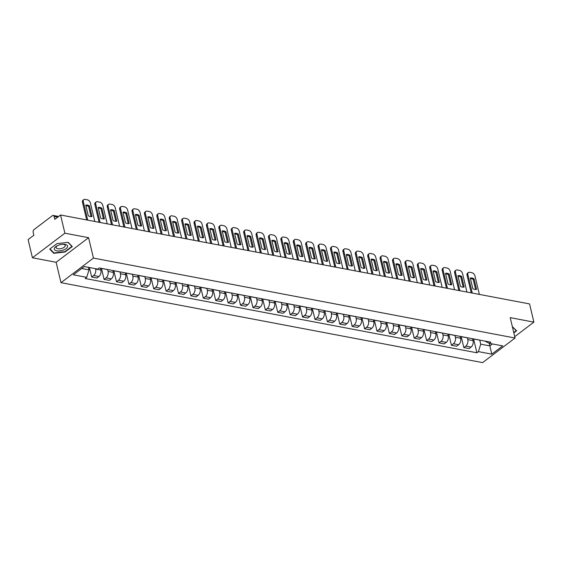 <?xml version="1.0" encoding="UTF-8"?>
<svg xmlns="http://www.w3.org/2000/svg" width="562" height="562" viewBox="0 0 562 562"><rect width="100%" height="100%" fill="white"/><g stroke="black" fill="none" stroke-linecap="round" stroke-linejoin="round"><path stroke-width="0.84" d="M64.89 233.195L32.434 257.782L56.13 262.278L60.991 282.672L482.61 362.616L515.059 338.029L93.447 258.084L88.585 237.691L64.89 233.195L60.556 214.993L529.566 303.93L533.9 322.131L510.205 317.635L515.059 338.029M32.434 257.782L28.1 239.581L33.846 235.232L33.172 232.394A2.1 1.335 -79.3 0 1 34.029 229.584L52.399 215.668A2.1 1.335 -79.3 0 1 53.228 215.429L58.624 216.454M514.736 336.652L533.9 322.131M57.668 217.178L54.135 216.511L54.809 219.349L60.556 214.993M54.135 216.511A2.1 1.335 -79.3 0 0 53.228 215.429M95.547 268.692L95.638 269.05A4.826 3.07 100.7 0 1 93.65 275.52L91.676 277.024L96.924 278.014L98.898 276.518A4.826 3.07 -79.3 0 0 100.886 270.048L100.436 268.172M102.242 268.517A4.826 3.07 100.7 0 1 101.75 268.481A4.826 3.07 100.7 0 1 101.272 268.334M89.414 267.526L91.676 277.024M101.75 268.481L106.998 269.479A4.826 3.07 -79.3 0 0 107.49 269.507M107.595 269.528L108.045 271.404A4.826 3.07 100.7 0 1 106.056 277.874L104.075 279.377L109.33 280.368L111.304 278.871A4.826 3.07 -79.3 0 0 113.292 272.401L112.843 270.526M114.648 270.87A4.826 3.07 100.7 0 1 114.149 270.835A4.826 3.07 100.7 0 1 113.679 270.68M101.469 268.411L104.075 279.377M114.149 270.835L119.404 271.832A4.826 3.07 -79.3 0 0 119.896 271.86M120.001 271.882L120.444 273.757A4.826 3.07 100.7 0 1 118.463 280.227L116.482 281.724L121.729 282.721L123.71 281.225A4.826 3.07 -79.3 0 0 125.698 274.755L125.249 272.879M127.054 273.216A4.826 3.07 100.7 0 1 126.555 273.188A4.826 3.07 100.7 0 1 126.085 273.034M113.868 270.758L116.482 281.724M126.555 273.188L131.803 274.186A4.826 3.07 -79.3 0 0 132.302 274.214M132.407 274.235L132.85 276.111A4.826 3.07 100.7 0 1 130.869 282.581L128.888 284.077L134.135 285.075L136.116 283.571A4.826 3.07 -79.3 0 0 138.097 277.101L137.655 275.225M139.46 275.57A4.826 3.07 100.7 0 1 138.962 275.542A4.826 3.07 100.7 0 1 138.491 275.387M126.274 273.111L128.888 284.077M138.962 275.542L144.209 276.539A4.826 3.07 -79.3 0 0 144.708 276.567M144.813 276.588L145.256 278.464A4.826 3.07 100.7 0 1 143.275 284.934L141.294 286.43L146.541 287.428L148.523 285.925A4.826 3.07 -79.3 0 0 150.504 279.454L150.061 277.579M151.866 277.923A4.826 3.07 100.7 0 1 151.368 277.895A4.826 3.07 100.7 0 1 150.897 277.74M138.681 275.464L141.294 286.43M151.368 277.895L156.615 278.885A4.826 3.07 -79.3 0 0 157.114 278.921M157.212 278.942L157.662 280.817A4.826 3.07 100.7 0 1 155.681 287.28L153.7 288.784L158.948 289.781L160.929 288.278A4.826 3.07 -79.3 0 0 162.91 281.808L162.46 279.932M164.273 280.276A4.826 3.07 100.7 0 1 163.774 280.248A4.826 3.07 100.7 0 1 163.303 280.094M151.087 277.818L153.7 288.784M163.774 280.248L169.022 281.239A4.826 3.07 -79.3 0 0 169.52 281.274M169.619 281.288L170.068 283.164A4.826 3.07 100.7 0 1 168.08 289.634L166.106 291.137L171.354 292.128L173.335 290.631A4.826 3.07 -79.3 0 0 175.316 284.161L174.866 282.286M176.672 282.63A4.826 3.07 100.7 0 1 176.18 282.595A4.826 3.07 100.7 0 1 175.702 282.447M163.493 280.171L166.106 291.137M176.18 282.595L181.428 283.592A4.826 3.07 -79.3 0 0 181.919 283.62M182.025 283.641L182.474 285.517A4.826 3.07 100.7 0 1 180.486 291.987L178.512 293.49L183.76 294.481L185.734 292.985A4.826 3.07 -79.3 0 0 187.722 286.515L187.272 284.639M189.078 284.983A4.826 3.07 100.7 0 1 188.586 284.948A4.826 3.07 100.7 0 1 188.108 284.793M175.899 282.524L178.512 293.49M188.586 284.948L193.834 285.946A4.826 3.07 -79.3 0 0 194.326 285.974M194.431 285.995L194.881 287.87A4.826 3.07 100.7 0 1 192.892 294.34L190.911 295.837L196.159 296.834L198.14 295.338A4.826 3.07 -79.3 0 0 200.128 288.868L199.679 286.992M201.484 287.33A4.826 3.07 100.7 0 1 200.985 287.301A4.826 3.07 100.7 0 1 200.515 287.147M188.305 284.878L190.911 295.837M200.985 287.301L206.24 288.299A4.826 3.07 -79.3 0 0 206.732 288.327M206.837 288.348L207.28 290.224A4.826 3.07 100.7 0 1 205.299 296.694L203.318 298.19L208.565 299.188L210.546 297.684A4.826 3.07 -79.3 0 0 212.527 291.221L212.085 289.346M213.89 289.683A4.826 3.07 100.7 0 1 213.391 289.655A4.826 3.07 100.7 0 1 212.921 289.5M200.704 287.224L203.318 298.19M213.391 289.655L218.639 290.652A4.826 3.07 -79.3 0 0 219.138 290.68M219.243 290.702L219.686 292.577A4.826 3.07 100.7 0 1 217.705 299.047L215.724 300.544L220.971 301.541L222.952 300.038A4.826 3.07 -79.3 0 0 224.933 293.568L224.491 291.692M226.296 292.036A4.826 3.07 100.7 0 1 225.798 292.008A4.826 3.07 100.7 0 1 225.327 291.854M213.11 289.578L215.724 300.544M225.798 292.008L231.045 292.999A4.826 3.07 -79.3 0 0 231.544 293.034M231.642 293.055L232.092 294.931A4.826 3.07 100.7 0 1 230.111 301.394L228.13 302.897L233.378 303.894L235.359 302.391A4.826 3.07 -79.3 0 0 237.34 295.921L236.897 294.045M238.702 294.39A4.826 3.07 100.7 0 1 238.204 294.362A4.826 3.07 100.7 0 1 237.733 294.207M225.517 291.931L228.13 302.897M238.204 294.362L243.451 295.352A4.826 3.07 -79.3 0 0 243.95 295.387M244.048 295.401L244.498 297.277A4.826 3.07 100.7 0 1 242.517 303.747L240.536 305.25L245.784 306.241L247.765 304.745A4.826 3.07 -79.3 0 0 249.746 298.274L249.296 296.399M251.102 296.743A4.826 3.07 100.7 0 1 250.61 296.708A4.826 3.07 100.7 0 1 250.139 296.56M237.923 294.284L240.536 305.25M250.61 296.708L255.858 297.705A4.826 3.07 -79.3 0 0 256.356 297.734M256.455 297.755L256.904 299.63A4.826 3.07 100.7 0 1 254.916 306.1L252.942 307.604L258.19 308.594L260.171 307.098A4.826 3.07 -79.3 0 0 262.152 300.628L261.702 298.752M263.508 299.096A4.826 3.07 100.7 0 1 263.016 299.061A4.826 3.07 100.7 0 1 262.538 298.907M250.329 296.638L252.942 307.604M263.016 299.061L268.264 300.059A4.826 3.07 -79.3 0 0 268.755 300.087M268.861 300.108L269.31 301.984A4.826 3.07 100.7 0 1 267.322 308.454L265.341 309.957L270.596 310.948L272.57 309.451A4.826 3.07 -79.3 0 0 274.558 302.981L274.108 301.106M275.914 301.443A4.826 3.07 100.7 0 1 275.422 301.415A4.826 3.07 100.7 0 1 274.944 301.26M262.735 298.991L265.341 309.957M275.422 301.415L280.67 302.412A4.826 3.07 -79.3 0 0 281.162 302.44M281.267 302.461L281.717 304.337A4.826 3.07 100.7 0 1 279.728 310.807L277.747 312.303L282.995 313.301L284.976 311.805A4.826 3.07 -79.3 0 0 286.964 305.335L286.515 303.459M288.32 303.796A4.826 3.07 100.7 0 1 287.821 303.768A4.826 3.07 100.7 0 1 287.351 303.613M275.134 301.337L277.747 312.303M287.821 303.768L293.069 304.766A4.826 3.07 -79.3 0 0 293.568 304.794M293.673 304.815L294.116 306.69A4.826 3.07 100.7 0 1 292.135 313.16L290.154 314.657L295.401 315.654L297.382 314.151A4.826 3.07 -79.3 0 0 299.363 307.681L298.921 305.805M300.726 306.149A4.826 3.07 100.7 0 1 300.227 306.121A4.826 3.07 100.7 0 1 299.757 305.967M287.54 303.691L290.154 314.657M300.227 306.121L305.475 307.112A4.826 3.07 -79.3 0 0 305.974 307.147M306.079 307.168L306.522 309.044A4.826 3.07 100.7 0 1 304.541 315.514L302.56 317.01L307.807 318.008L309.788 316.504A4.826 3.07 -79.3 0 0 311.769 310.034L311.327 308.159M313.132 308.503A4.826 3.07 100.7 0 1 312.634 308.475A4.826 3.07 100.7 0 1 312.163 308.32M299.946 306.044L302.56 317.01M312.634 308.475L317.881 309.465A4.826 3.07 -79.3 0 0 318.38 309.5M318.478 309.514L318.928 311.39A4.826 3.07 100.7 0 1 316.947 317.86L314.966 319.364L320.214 320.361L322.195 318.858A4.826 3.07 -79.3 0 0 324.176 312.388L323.733 310.512M325.538 310.856A4.826 3.07 100.7 0 1 325.04 310.828A4.826 3.07 100.7 0 1 324.569 310.674M312.353 308.397L314.966 319.364M325.04 310.828L330.287 311.819A4.826 3.07 -79.3 0 0 330.786 311.847M330.885 311.868L331.334 313.744A4.826 3.07 100.7 0 1 329.353 320.214L327.372 321.717L332.62 322.707L334.601 321.211A4.826 3.07 -79.3 0 0 336.582 314.741L336.132 312.865M337.938 313.21A4.826 3.07 100.7 0 1 337.446 313.175A4.826 3.07 100.7 0 1 336.975 313.027M324.759 310.751L327.372 321.717M337.446 313.175L342.694 314.172A4.826 3.07 -79.3 0 0 343.192 314.2M343.291 314.221L343.74 316.097A4.826 3.07 100.7 0 1 341.752 322.567L339.778 324.07L345.026 325.061L347.007 323.564A4.826 3.07 -79.3 0 0 348.988 317.094L348.538 315.219M350.344 315.563A4.826 3.07 100.7 0 1 349.852 315.528A4.826 3.07 100.7 0 1 349.374 315.373M337.165 313.104L339.778 324.07M349.852 315.528L355.1 316.525A4.826 3.07 -79.3 0 0 355.591 316.554M355.697 316.575L356.146 318.45A4.826 3.07 100.7 0 1 354.158 324.92L352.177 326.417L357.432 327.414L359.406 325.918A4.826 3.07 -79.3 0 0 361.394 319.448L360.944 317.572M362.75 317.909A4.826 3.07 100.7 0 1 362.258 317.881A4.826 3.07 100.7 0 1 361.78 317.727M349.571 315.451L352.177 326.417M362.258 317.881L367.506 318.879A4.826 3.07 -79.3 0 0 367.998 318.907M368.103 318.928L368.546 320.804A4.826 3.07 100.7 0 1 366.564 327.274L364.583 328.77L369.831 329.768L371.812 328.264A4.826 3.07 -79.3 0 0 373.8 321.794L373.351 319.918M375.156 320.263A4.826 3.07 100.7 0 1 374.657 320.235A4.826 3.07 100.7 0 1 374.187 320.08M361.97 317.804L364.583 328.77M374.657 320.235L379.905 321.232A4.826 3.07 -79.3 0 0 380.404 321.26M380.509 321.281L380.952 323.157A4.826 3.07 100.7 0 1 378.971 329.627L376.99 331.123L382.237 332.121L384.218 330.618A4.826 3.07 -79.3 0 0 386.199 324.148L385.757 322.272M387.562 322.616A4.826 3.07 100.7 0 1 387.063 322.588A4.826 3.07 100.7 0 1 386.593 322.433M374.376 320.157L376.99 331.123M387.063 322.588L392.311 323.579A4.826 3.07 -79.3 0 0 392.81 323.614M392.915 323.628L393.358 325.503A4.826 3.07 100.7 0 1 391.377 331.973L389.396 333.477L394.643 334.474L396.624 332.971A4.826 3.07 -79.3 0 0 398.606 326.501L398.163 324.625M399.968 324.969A4.826 3.07 100.7 0 1 399.47 324.941A4.826 3.07 100.7 0 1 398.999 324.787M386.782 322.511L389.396 333.477M399.47 324.941L404.717 325.932A4.826 3.07 -79.3 0 0 405.216 325.967M405.314 325.981L405.764 327.857A4.826 3.07 100.7 0 1 403.783 334.327L401.802 335.83L407.05 336.821L409.031 335.324A4.826 3.07 -79.3 0 0 411.012 328.854L410.569 326.979M412.375 327.323A4.826 3.07 100.7 0 1 411.876 327.288A4.826 3.07 100.7 0 1 411.405 327.14M399.189 324.864L401.802 335.83M411.876 327.288L417.123 328.285A4.826 3.07 -79.3 0 0 417.622 328.313M417.721 328.334L418.17 330.21A4.826 3.07 100.7 0 1 416.189 336.68L414.208 338.183L419.456 339.174L421.437 337.678A4.826 3.07 -79.3 0 0 423.418 331.208L422.968 329.332M424.774 329.676A4.826 3.07 100.7 0 1 424.282 329.641A4.826 3.07 100.7 0 1 423.804 329.487M411.595 327.217L414.208 338.183M424.282 329.641L429.53 330.639A4.826 3.07 -79.3 0 0 430.021 330.667M430.127 330.688L430.576 332.563A4.826 3.07 100.7 0 1 428.588 339.034L426.614 340.53L431.862 341.527L433.836 340.031A4.826 3.07 -79.3 0 0 435.824 333.561L435.374 331.685M437.18 332.023A4.826 3.07 100.7 0 1 436.688 331.994A4.826 3.07 100.7 0 1 436.21 331.84M424.001 329.564L426.614 340.53M436.688 331.994L441.936 332.992A4.826 3.07 -79.3 0 0 442.427 333.02M442.533 333.041L442.982 334.917A4.826 3.07 100.7 0 1 440.994 341.387L439.013 342.883L444.261 343.881L446.242 342.377A4.826 3.07 -79.3 0 0 448.23 335.907L447.781 334.032M449.586 334.376A4.826 3.07 100.7 0 1 449.087 334.348A4.826 3.07 100.7 0 1 448.617 334.193M436.407 331.917L439.013 342.883M449.087 334.348L454.342 335.345A4.826 3.07 -79.3 0 0 454.834 335.373M454.939 335.395L455.382 337.27A4.826 3.07 100.7 0 1 453.401 343.74L451.419 345.237L456.667 346.234L458.648 344.731A4.826 3.07 -79.3 0 0 460.636 338.261L460.187 336.385M461.992 336.729A4.826 3.07 100.7 0 1 461.493 336.701A4.826 3.07 100.7 0 1 461.023 336.547M448.806 334.271L451.419 345.237M461.493 336.701L466.741 337.692A4.826 3.07 -79.3 0 0 467.24 337.727M467.345 337.748L467.788 339.624A4.826 3.07 100.7 0 1 465.807 346.087L463.826 347.59L469.073 348.588L471.054 347.084A4.826 3.07 -79.3 0 0 473.035 340.614L472.593 338.738M474.398 339.083A4.826 3.07 100.7 0 1 473.899 339.055A4.826 3.07 100.7 0 1 473.429 338.9M461.212 336.624L463.826 347.59M473.899 339.055L479.147 340.045A4.826 3.07 -79.3 0 0 479.646 340.08M81.687 268.503L89 269.893L88.396 267.336M89 269.893L86.717 277.347L73.355 274.811L84.265 266.55L97.619 269.086L99.151 267.926L490.865 342.202L489.34 343.361L502.695 345.89L491.792 354.151L478.431 351.622L480.721 344.169L489.86 345.904L492.438 343.951M86.717 277.347L85.192 278.499L476.906 352.774L478.431 351.622M60.991 282.672L93.447 258.084M56.13 262.278L88.585 237.691M72.28 246.542L68.22 242.348L56.931 243.634L49.702 249.114L53.755 253.307L65.044 252.022L72.28 246.542M513.844 332.915L516.64 330.8L512.347 326.634L516.239 330.66L513.752 332.542M489.249 343.319L491.792 354.151M479.751 340.094L480.721 344.169M489.34 343.361L484.725 341.043M473.618 338.977L476.906 352.774M64.96 251.65L65.044 252.022M53.587 252.591L53.755 253.307M91.044 216.595L88.641 206.5A6.561 4.138 -127.1 0 0 85.867 205.65M86.681 219.946L82.481 202.313A3.147 1.988 -127.1 0 1 82.965 200.255L83.808 199.615A3.147 1.988 52.9 0 0 83.324 201.674L82.481 202.313M89.484 205.861A6.561 4.138 -127.1 0 0 85.747 205.151L88.269 215.745A6.561 4.138 -127.1 0 0 92.006 216.454L89.484 205.861L88.641 206.5M94.802 221.484L90.405 203.015A3.147 1.988 52.9 0 0 87.363 199.819L85.059 199.384A3.147 1.988 52.9 0 0 83.808 199.615M87.728 220.142L83.324 201.674M103.45 218.948L101.048 208.853A6.561 4.138 -127.1 0 0 98.273 208.003M99.088 222.299L94.887 204.666A3.147 1.988 -127.1 0 1 95.371 202.608L96.214 201.969A3.147 1.988 52.9 0 0 95.73 204.027L94.887 204.666M101.891 208.214A6.561 4.138 -127.1 0 0 98.153 207.504L100.675 218.098A6.561 4.138 -127.1 0 0 104.413 218.808L101.891 208.214L101.048 208.853M107.209 223.838L102.804 205.369A3.147 1.988 52.9 0 0 99.769 202.172L97.465 201.73A3.147 1.988 52.9 0 0 96.214 201.969M100.127 222.496L95.73 204.027M115.856 221.302L113.454 211.207A6.561 4.138 -127.1 0 0 110.679 210.357M111.494 224.652L107.293 207.013A3.147 1.988 -127.1 0 1 107.778 204.961L108.621 204.322A3.147 1.988 52.9 0 0 108.136 206.373L107.293 207.013M114.297 210.567A6.561 4.138 -127.1 0 0 110.559 209.858L113.081 220.452A6.561 4.138 -127.1 0 0 116.819 221.161L114.297 210.567L113.454 211.207M119.615 226.191L115.21 207.715A3.147 1.988 52.9 0 0 112.175 204.519L109.864 204.083A3.147 1.988 52.9 0 0 108.621 204.322M112.533 224.849L108.136 206.373M54.359 248.39A6.821 3.028 166.6 0 0 59.874 250.905A6.821 3.028 166.6 0 0 67.531 246.894A6.821 3.028 166.6 0 0 63.745 244.301A6.821 3.028 166.6 0 0 56.938 245.924A6.821 3.028 166.6 0 0 54.359 248.39M57.514 245.636A4.672 2.072 166.6 0 0 56.179 247.076A4.672 2.072 166.6 0 0 56.144 247.645A4.672 2.072 166.6 0 0 60.563 248.706A4.672 2.072 166.6 0 0 65.199 246.051A4.672 2.072 166.6 0 0 65.227 245.482A4.672 2.072 166.6 0 0 63.106 244.308M67.988 242.37L71.887 246.402L64.876 251.706L53.938 252.949L50.004 248.889L56.945 243.627M71.803 246.044L71.887 246.402M516.162 330.308L516.239 330.66M128.262 223.655L125.86 213.56A6.561 4.138 -127.1 0 0 123.085 212.703M123.9 227.006L119.699 209.366A3.147 1.988 -127.1 0 1 120.184 207.308L121.027 206.668A3.147 1.988 52.9 0 0 120.542 208.727L119.699 209.366M126.703 212.921A6.561 4.138 -127.1 0 0 122.966 212.211L125.488 222.805A6.561 4.138 -127.1 0 0 129.225 223.514L126.703 212.921L125.86 213.56M132.021 228.544L127.616 210.069A3.147 1.988 52.9 0 0 124.581 206.872L122.27 206.437A3.147 1.988 52.9 0 0 121.027 206.668M124.94 227.203L120.542 208.727M140.669 226.008L138.259 215.906A6.561 4.138 -127.1 0 0 135.484 215.056M136.306 229.359L132.098 211.719A3.147 1.988 -127.1 0 1 132.583 209.661L133.433 209.022A3.147 1.988 52.9 0 0 132.948 211.08L132.098 211.719M139.109 215.267A6.561 4.138 -127.1 0 0 135.372 214.558L137.894 225.158A6.561 4.138 -127.1 0 0 141.631 225.861L139.109 215.267L138.259 215.906M144.42 230.898L140.022 212.422A3.147 1.988 52.9 0 0 136.98 209.226L134.676 208.79A3.147 1.988 52.9 0 0 133.433 209.022M137.346 229.556L132.948 211.08M153.075 228.362L150.665 218.26A6.561 4.138 -127.1 0 0 147.89 217.41M148.705 231.706L144.504 214.073A3.147 1.988 -127.1 0 1 144.989 212.014L145.832 211.375A3.147 1.988 52.9 0 0 145.347 213.434L144.504 214.073M151.508 217.62A6.561 4.138 -127.1 0 0 147.771 216.911L150.3 227.505A6.561 4.138 -127.1 0 0 154.037 228.214L151.508 217.62L150.665 218.26M156.826 233.251L152.428 214.775A3.147 1.988 52.9 0 0 149.387 211.579L147.082 211.143A3.147 1.988 52.9 0 0 145.832 211.375M149.752 231.909L145.347 213.434M165.481 230.708L163.071 220.613A6.561 4.138 -127.1 0 0 160.296 219.763M161.111 234.059L156.91 216.426A3.147 1.988 -127.1 0 1 157.395 214.368L158.238 213.729A3.147 1.988 52.9 0 0 157.753 215.787L156.91 216.426M163.914 219.974A6.561 4.138 -127.1 0 0 160.177 219.264L162.706 229.858A6.561 4.138 -127.1 0 0 166.443 230.568L163.914 219.974L163.071 220.613M169.232 235.597L164.835 217.129A3.147 1.988 52.9 0 0 161.793 213.932L159.489 213.497A3.147 1.988 52.9 0 0 158.238 213.729M162.158 234.256L157.753 215.787M177.88 233.061L175.477 222.966A6.561 4.138 -127.1 0 0 172.703 222.116M173.518 236.412L169.317 218.78A3.147 1.988 -127.1 0 1 169.801 216.721L170.644 216.082A3.147 1.988 52.9 0 0 170.16 218.14L169.317 218.78M176.32 222.327A6.561 4.138 -127.1 0 0 172.583 221.618L175.105 232.211A6.561 4.138 -127.1 0 0 178.842 232.921L176.32 222.327L175.477 222.966M181.638 237.951L177.241 219.482A3.147 1.988 52.9 0 0 174.199 216.286L171.895 215.843A3.147 1.988 52.9 0 0 170.644 216.082M174.564 236.609L170.16 218.14M190.286 235.415L187.884 225.32A6.561 4.138 -127.1 0 0 185.109 224.47M185.924 238.766L181.723 221.126A3.147 1.988 -127.1 0 1 182.207 219.075L183.05 218.435A3.147 1.988 52.9 0 0 182.566 220.487L181.723 221.126M188.727 224.681A6.561 4.138 -127.1 0 0 184.989 223.971L187.511 234.565A6.561 4.138 -127.1 0 0 191.249 235.274L188.727 224.681L187.884 225.32M194.045 240.304L189.64 221.828A3.147 1.988 52.9 0 0 186.605 218.639L184.301 218.197A3.147 1.988 52.9 0 0 183.05 218.435M186.963 238.962L182.566 220.487M202.692 237.768L200.29 227.673A6.561 4.138 -127.1 0 0 197.515 226.816M198.33 241.119L194.129 223.479A3.147 1.988 -127.1 0 1 194.614 221.428L195.457 220.789A3.147 1.988 52.9 0 0 194.972 222.84L194.129 223.479M201.133 227.034A6.561 4.138 -127.1 0 0 197.395 226.324L199.917 236.918A6.561 4.138 -127.1 0 0 203.655 237.628L201.133 227.034L200.29 227.673M206.451 242.658L202.046 224.182A3.147 1.988 52.9 0 0 199.011 220.985L196.7 220.55A3.147 1.988 52.9 0 0 195.457 220.789M199.37 241.316L194.972 222.84M215.098 240.122L212.696 230.02A6.561 4.138 -127.1 0 0 209.921 229.17M210.736 243.472L206.535 225.833A3.147 1.988 -127.1 0 1 207.02 223.774L207.863 223.135A3.147 1.988 52.9 0 0 207.378 225.193L206.535 225.833M213.539 229.38A6.561 4.138 -127.1 0 0 209.802 228.678L212.324 239.272A6.561 4.138 -127.1 0 0 216.061 239.974L213.539 229.38L212.696 230.02M218.857 245.011L214.452 226.535A3.147 1.988 52.9 0 0 211.41 223.339L209.106 222.903A3.147 1.988 52.9 0 0 207.863 223.135M211.776 243.669L207.378 225.193M227.505 242.475L225.095 232.373A6.561 4.138 -127.1 0 0 222.32 231.523M223.135 245.819L218.934 228.186A3.147 1.988 -127.1 0 1 219.419 226.128L220.269 225.488A3.147 1.988 52.9 0 0 219.784 227.547L218.934 228.186M225.945 231.734A6.561 4.138 -127.1 0 0 222.208 231.024L224.73 241.618A6.561 4.138 -127.1 0 0 228.467 242.327L225.945 231.734L225.095 232.373M231.256 247.364L226.858 228.889A3.147 1.988 52.9 0 0 223.817 225.692L221.512 225.257A3.147 1.988 52.9 0 0 220.269 225.488M224.182 246.023L219.784 227.547M239.911 244.821L237.501 234.726A6.561 4.138 -127.1 0 0 234.726 233.876M235.541 248.172L231.34 230.539A3.147 1.988 -127.1 0 1 231.825 228.481L232.668 227.842A3.147 1.988 52.9 0 0 232.183 229.9L231.34 230.539M238.344 234.087A6.561 4.138 -127.1 0 0 234.607 233.378L237.136 243.971A6.561 4.138 -127.1 0 0 240.873 244.681L238.344 234.087L237.501 234.726M243.662 249.718L239.264 231.242A3.147 1.988 52.9 0 0 236.223 228.046L233.918 227.61A3.147 1.988 52.9 0 0 232.668 227.842M236.588 248.369L232.183 229.9M252.317 247.175L249.907 237.08A6.561 4.138 -127.1 0 0 247.132 236.23M247.947 250.526L243.746 232.893A3.147 1.988 -127.1 0 1 244.231 230.834L245.074 230.195A3.147 1.988 52.9 0 0 244.589 232.254L243.746 232.893M250.75 236.44A6.561 4.138 -127.1 0 0 247.013 235.731L249.535 246.325A6.561 4.138 -127.1 0 0 253.279 247.034L250.75 236.44L249.907 237.08M256.068 252.064L251.671 233.595A3.147 1.988 52.9 0 0 248.629 230.399L246.325 229.956A3.147 1.988 52.9 0 0 245.074 230.195M248.994 250.722L244.589 232.254M264.716 249.528L262.313 239.433A6.561 4.138 -127.1 0 0 259.539 238.583M260.354 252.879L256.153 235.246A3.147 1.988 -127.1 0 1 256.637 233.188L257.48 232.549A3.147 1.988 52.9 0 0 256.996 234.607L256.153 235.246M263.156 238.794A6.561 4.138 -127.1 0 0 259.419 238.084L261.941 248.678A6.561 4.138 -127.1 0 0 265.678 249.388L263.156 238.794L262.313 239.433M268.474 254.417L264.077 235.949A3.147 1.988 52.9 0 0 261.035 232.752L258.731 232.31A3.147 1.988 52.9 0 0 257.48 232.549M261.4 253.076L256.996 234.607M277.122 251.881L274.72 241.786A6.561 4.138 -127.1 0 0 271.945 240.929M272.76 255.232L268.559 237.593A3.147 1.988 -127.1 0 1 269.043 235.541L269.886 234.902A3.147 1.988 52.9 0 0 269.402 236.953L268.559 237.593M275.563 241.147A6.561 4.138 -127.1 0 0 271.825 240.438L274.347 251.031A6.561 4.138 -127.1 0 0 278.085 251.741L275.563 241.147L274.72 241.786M280.881 256.771L276.476 238.295A3.147 1.988 52.9 0 0 273.441 235.099L271.13 234.663A3.147 1.988 52.9 0 0 269.886 234.902M273.799 255.429L269.402 236.953M289.528 254.235L287.126 244.133A6.561 4.138 -127.1 0 0 284.351 243.283M285.166 257.586L280.965 239.946A3.147 1.988 -127.1 0 1 281.45 237.888L282.293 237.248A3.147 1.988 52.9 0 0 281.808 239.307L280.965 239.946M287.969 243.494A6.561 4.138 -127.1 0 0 284.232 242.791L286.753 253.385A6.561 4.138 -127.1 0 0 290.491 254.094L287.969 243.494L287.126 244.133M293.287 259.124L288.882 240.648A3.147 1.988 52.9 0 0 285.847 237.452L283.536 237.016A3.147 1.988 52.9 0 0 282.293 237.248M286.206 257.782L281.808 239.307M301.935 256.588L299.532 246.486A6.561 4.138 -127.1 0 0 296.75 245.636M297.572 259.939L293.371 242.299A3.147 1.988 -127.1 0 1 293.849 240.241L294.699 239.602A3.147 1.988 52.9 0 0 294.214 241.66L293.371 242.299M300.375 245.847A6.561 4.138 -127.1 0 0 296.638 245.137L299.16 255.731A6.561 4.138 -127.1 0 0 302.897 256.441L300.375 245.847L299.532 246.486M305.693 261.478L301.288 243.002A3.147 1.988 52.9 0 0 298.246 239.805L295.942 239.37A3.147 1.988 52.9 0 0 294.699 239.602M298.612 260.136L294.214 241.66M314.341 258.934L311.931 248.84A6.561 4.138 -127.1 0 0 309.156 247.99M309.971 262.285L305.77 244.653A3.147 1.988 -127.1 0 1 306.255 242.594L307.098 241.955A3.147 1.988 52.9 0 0 306.613 244.013L305.77 244.653M312.774 248.2A6.561 4.138 -127.1 0 0 309.037 247.491L311.566 258.084A6.561 4.138 -127.1 0 0 315.303 258.794L312.774 248.2L311.931 248.84M318.092 263.831L313.694 245.355A3.147 1.988 52.9 0 0 310.653 242.159L308.348 241.723A3.147 1.988 52.9 0 0 307.098 241.955M311.018 262.489L306.613 244.013M326.747 261.288L324.337 251.193A6.561 4.138 -127.1 0 0 321.562 250.343M322.377 264.639L318.176 247.006A3.147 1.988 -127.1 0 1 318.661 244.948L319.504 244.308A3.147 1.988 52.9 0 0 319.019 246.367L318.176 247.006M325.18 250.554A6.561 4.138 -127.1 0 0 321.443 249.844L323.972 260.438A6.561 4.138 -127.1 0 0 327.709 261.147L325.18 250.554L324.337 251.193M330.498 266.177L326.101 247.709A3.147 1.988 52.9 0 0 323.059 244.512L320.754 244.07A3.147 1.988 52.9 0 0 319.504 244.308M323.424 264.835L319.019 246.367M339.153 263.641L336.743 253.546A6.561 4.138 -127.1 0 0 333.969 252.696M334.783 266.992L330.582 249.359A3.147 1.988 -127.1 0 1 331.067 247.301L331.91 246.662A3.147 1.988 52.9 0 0 331.425 248.72L330.582 249.359M337.586 252.907A6.561 4.138 -127.1 0 0 333.849 252.197L336.371 262.791A6.561 4.138 -127.1 0 0 340.108 263.501L337.586 252.907L336.743 253.546M342.904 268.531L338.507 250.062A3.147 1.988 52.9 0 0 335.465 246.866L333.161 246.423A3.147 1.988 52.9 0 0 331.91 246.662M335.83 267.189L331.425 248.72M351.552 265.995L349.15 255.9A6.561 4.138 -127.1 0 0 346.375 255.05M347.19 269.346L342.989 251.706A3.147 1.988 -127.1 0 1 343.473 249.654L344.316 249.015A3.147 1.988 52.9 0 0 343.832 251.066L342.989 251.706M349.993 255.26A6.561 4.138 -127.1 0 0 346.255 254.551L348.777 265.145A6.561 4.138 -127.1 0 0 352.514 265.854L349.993 255.26L349.15 255.9M355.31 270.884L350.906 252.408A3.147 1.988 52.9 0 0 347.871 249.212L345.567 248.776A3.147 1.988 52.9 0 0 344.316 249.015M348.236 269.542L343.832 251.066M363.958 268.348L361.556 258.246A6.561 4.138 -127.1 0 0 358.781 257.396M359.596 271.699L355.395 254.059A3.147 1.988 -127.1 0 1 355.879 252.001L356.722 251.362A3.147 1.988 52.9 0 0 356.238 253.42L355.395 254.059M362.399 257.607A6.561 4.138 -127.1 0 0 358.661 256.904L361.183 267.498A6.561 4.138 -127.1 0 0 364.921 268.207L362.399 257.607L361.556 258.246M367.717 273.237L363.312 254.762A3.147 1.988 52.9 0 0 360.277 251.565L357.966 251.13A3.147 1.988 52.9 0 0 356.722 251.362M360.635 271.896L356.238 253.42M376.364 270.701L373.962 260.599A6.561 4.138 -127.1 0 0 371.187 259.749M372.002 274.052L367.801 256.413A3.147 1.988 -127.1 0 1 368.286 254.354L369.129 253.715A3.147 1.988 52.9 0 0 368.644 255.773L367.801 256.413M374.805 259.96A6.561 4.138 -127.1 0 0 371.068 259.251L373.589 269.851A6.561 4.138 -127.1 0 0 377.327 270.554L374.805 259.96L373.962 260.599M380.123 275.591L375.718 257.115A3.147 1.988 52.9 0 0 372.683 253.919L370.372 253.483A3.147 1.988 52.9 0 0 369.129 253.715M373.042 274.249L368.644 255.773M388.771 273.048L386.361 262.953A6.561 4.138 -127.1 0 0 383.586 262.103M384.408 276.399L380.2 258.766A3.147 1.988 -127.1 0 1 380.685 256.708L381.535 256.068A3.147 1.988 52.9 0 0 381.05 258.127L380.2 258.766M387.211 262.313A6.561 4.138 -127.1 0 0 383.474 261.604L385.996 272.198A6.561 4.138 -127.1 0 0 389.733 272.907L387.211 262.313L386.361 262.953M392.529 277.944L388.124 259.468A3.147 1.988 52.9 0 0 385.082 256.272L382.778 255.836A3.147 1.988 52.9 0 0 381.535 256.068M385.448 276.602L381.05 258.127M401.177 275.401L398.767 265.306A6.561 4.138 -127.1 0 0 395.992 264.456M396.807 278.752L392.606 261.119A3.147 1.988 -127.1 0 1 393.091 259.061L393.934 258.422A3.147 1.988 52.9 0 0 393.449 260.48L392.606 261.119M399.61 264.667A6.561 4.138 -127.1 0 0 395.873 263.957L398.402 274.551A6.561 4.138 -127.1 0 0 402.139 275.261L399.61 264.667L398.767 265.306M404.928 280.29L400.53 261.822A3.147 1.988 52.9 0 0 397.489 258.625L395.184 258.19A3.147 1.988 52.9 0 0 393.934 258.422M397.854 278.949L393.449 260.48M413.583 277.754L411.173 267.66A6.561 4.138 -127.1 0 0 408.398 266.81M409.213 281.105L405.012 263.473A3.147 1.988 -127.1 0 1 405.497 261.414L406.34 260.775A3.147 1.988 52.9 0 0 405.855 262.833L405.012 263.473M412.016 267.02A6.561 4.138 -127.1 0 0 408.279 266.311L410.808 276.904A6.561 4.138 -127.1 0 0 414.545 277.614L412.016 267.02L411.173 267.66M417.334 282.644L412.937 264.175A3.147 1.988 52.9 0 0 409.895 260.979L407.591 260.536A3.147 1.988 52.9 0 0 406.34 260.775M410.26 281.302L405.855 262.833M425.982 280.108L423.579 270.013A6.561 4.138 -127.1 0 0 420.805 269.163M421.619 283.459L417.418 265.819A3.147 1.988 -127.1 0 1 417.903 263.768L418.746 263.128A3.147 1.988 52.9 0 0 418.261 265.18L417.418 265.819M424.422 269.374A6.561 4.138 -127.1 0 0 420.685 268.664L423.207 279.258A6.561 4.138 -127.1 0 0 426.944 279.967L424.422 269.374L423.579 270.013M429.74 284.997L425.343 266.521A3.147 1.988 52.9 0 0 422.301 263.325L419.997 262.89A3.147 1.988 52.9 0 0 418.746 263.128M422.666 283.655L418.261 265.18M438.388 282.461L435.986 272.366A6.561 4.138 -127.1 0 0 433.211 271.509M434.026 285.812L429.825 268.172A3.147 1.988 -127.1 0 1 430.309 266.114L431.152 265.475A3.147 1.988 52.9 0 0 430.668 267.533L429.825 268.172M436.829 271.727A6.561 4.138 -127.1 0 0 433.091 271.017L435.613 281.611A6.561 4.138 -127.1 0 0 439.351 282.321L436.829 271.727L435.986 272.366M442.146 287.351L437.742 268.875A3.147 1.988 52.9 0 0 434.707 265.678L432.403 265.243A3.147 1.988 52.9 0 0 431.152 265.475M435.065 286.009L430.668 267.533M450.794 284.815L448.392 274.713A6.561 4.138 -127.1 0 0 445.617 273.863M446.432 288.166L442.231 270.526A3.147 1.988 -127.1 0 1 442.716 268.467L443.558 267.828A3.147 1.988 52.9 0 0 443.074 269.886L442.231 270.526M449.235 274.073A6.561 4.138 -127.1 0 0 445.497 273.364L448.019 283.965A6.561 4.138 -127.1 0 0 451.757 284.667L449.235 274.073L448.392 274.713M454.553 289.704L450.148 271.228A3.147 1.988 52.9 0 0 447.113 268.032L444.802 267.596A3.147 1.988 52.9 0 0 443.558 267.828M447.471 288.362L443.074 269.886M463.2 287.168L460.798 277.066A6.561 4.138 -127.1 0 0 458.023 276.216M458.838 290.512L454.637 272.879A3.147 1.988 -127.1 0 1 455.122 270.821L455.965 270.182A3.147 1.988 52.9 0 0 455.48 272.24L454.637 272.879M461.641 276.427A6.561 4.138 -127.1 0 0 457.904 275.717L460.426 286.311A6.561 4.138 -127.1 0 0 464.163 287.02L461.641 276.427L460.798 277.066M466.959 292.057L462.554 273.582A3.147 1.988 52.9 0 0 459.519 270.385L457.208 269.95A3.147 1.988 52.9 0 0 455.965 270.182M459.878 290.716L455.48 272.24M475.607 289.514L473.197 279.419A6.561 4.138 -127.1 0 0 470.422 278.569M471.244 292.865L467.036 275.232A3.147 1.988 -127.1 0 1 467.521 273.174L468.371 272.535A3.147 1.988 52.9 0 0 467.886 274.593L467.036 275.232M474.047 278.78A6.561 4.138 -127.1 0 0 470.31 278.071L472.832 288.664A6.561 4.138 -127.1 0 0 476.569 289.374L474.047 278.78L473.197 279.419M479.358 294.404L474.96 275.935A3.147 1.988 52.9 0 0 471.918 272.739L469.614 272.303A3.147 1.988 52.9 0 0 468.371 272.535M472.284 293.062L467.886 274.593M473.035 340.614L467.788 339.624M460.636 338.261L455.382 337.27M448.23 335.907L442.982 334.917M435.824 333.561L430.576 332.563M423.418 331.208L418.17 330.21M411.012 328.854L405.764 327.857M398.606 326.501L393.358 325.503M386.199 324.148L380.952 323.157M373.8 321.794L368.546 320.804M361.394 319.448L356.146 318.45M348.988 317.094L343.74 316.097M336.582 314.741L331.334 313.744M324.176 312.388L318.928 311.39M311.769 310.034L306.522 309.044M299.363 307.681L294.116 306.69M286.964 305.335L281.717 304.337M274.558 302.981L269.31 301.984M262.152 300.628L256.904 299.63M249.746 298.274L244.498 297.277M237.34 295.921L232.092 294.931M224.933 293.568L219.686 292.577M212.527 291.221L207.28 290.224M200.128 288.868L194.881 287.87M187.722 286.515L182.474 285.517M175.316 284.161L170.068 283.164M162.91 281.808L157.662 280.817M150.504 279.454L145.256 278.464M138.097 277.101L132.85 276.111M125.698 274.755L120.444 273.757M113.292 272.401L108.045 271.404M100.886 270.048L95.638 269.05M458.648 344.731L453.401 343.74M446.242 342.377L440.994 341.387M433.836 340.031L428.588 339.034M421.437 337.678L416.189 336.68M409.031 335.324L403.783 334.327M396.624 332.971L391.377 331.973M384.218 330.618L378.971 329.627M371.812 328.264L366.564 327.274M359.406 325.918L354.158 324.92M347.007 323.564L341.752 322.567M334.601 321.211L329.353 320.214M322.195 318.858L316.947 317.86M309.788 316.504L304.541 315.514M297.382 314.151L292.135 313.16M284.976 311.805L279.728 310.807M272.57 309.451L267.322 308.454M260.171 307.098L254.916 306.1M247.765 304.745L242.517 303.747M235.359 302.391L230.111 301.394M222.952 300.038L217.705 299.047M210.546 297.684L205.299 296.694M198.14 295.338L192.892 294.34M185.734 292.985L180.486 291.987M173.335 290.631L168.08 289.634M160.929 288.278L155.681 287.28M148.523 285.925L143.275 284.934M136.116 283.571L130.869 282.581M123.71 281.225L118.463 280.227M111.304 278.871L106.056 277.874M98.898 276.518L93.65 275.52M471.054 347.084L465.807 346.087"/></g></svg>
